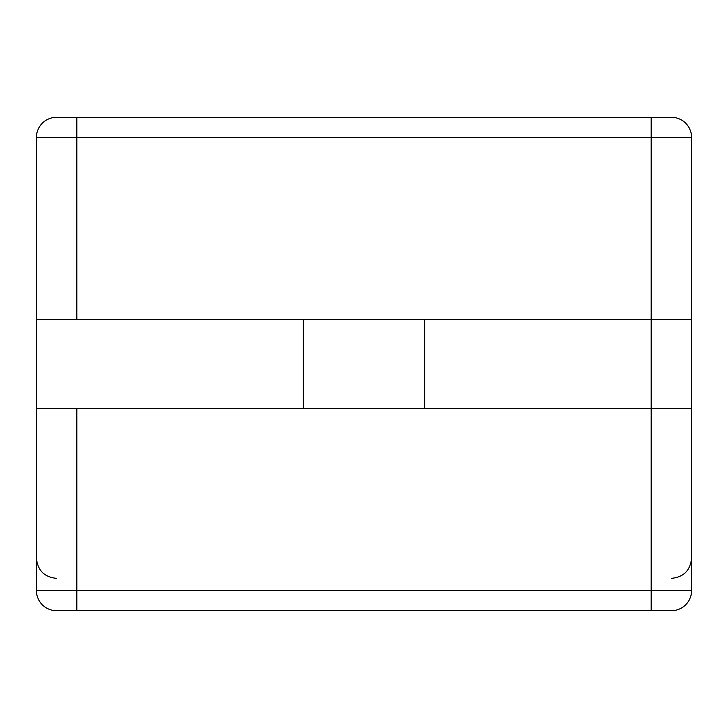 <?xml version="1.0" encoding="UTF-8"?>
<svg xmlns="http://www.w3.org/2000/svg" width="728" height="728" viewBox="0 0 728 728"><rect width="100%" height="100%" fill="white"/><g stroke="black" fill="none" stroke-linecap="round" stroke-linejoin="round"><path stroke-width="1.09" d="M56.62 610.71A20.22 20.22 0 0 1 36.4 590.49A20.22 20.22 0 0 0 56.62 610.71A20.22 20.22 0 0 1 36.4 590.49A20.22 20.22 0 0 0 56.62 610.71L76.84 610.71L76.84 590.49L36.4 590.49L36.4 408.49L76.84 408.49L76.84 590.49L651.16 590.49L651.16 610.71L76.84 610.71M691.6 319.51L691.6 137.51L651.16 137.51L651.16 117.29L671.38 117.29L56.62 117.29L76.84 117.29L76.84 319.51L691.6 319.51L691.6 590.49L651.16 590.49L651.16 408.49L76.84 408.49M56.62 117.29A20.22 20.22 0 0 0 36.4 137.51L651.16 137.51L651.16 408.49L691.6 408.49M651.16 610.71L671.38 610.71L651.16 610.71M76.84 319.51L36.4 319.51L36.4 408.49M36.4 137.51L36.4 319.51M424.67 408.49L424.67 319.51M691.6 137.51A20.22 20.22 0 0 0 671.38 117.29M671.38 610.71A20.22 20.22 0 0 0 691.6 590.49A20.22 20.22 0 0 1 671.38 610.71M56.62 578.36C44.344 577.158 37.601 570.415 36.4 558.13M671.38 578.36C683.656 577.158 690.399 570.415 691.6 558.13M303.33 408.49L303.33 319.51"/></g></svg>
